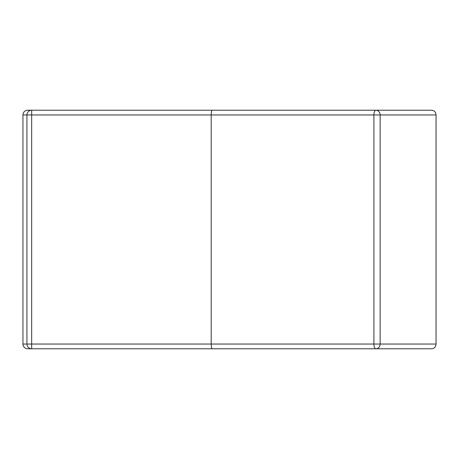 <?xml version="1.0" encoding="UTF-8"?>
<svg xmlns="http://www.w3.org/2000/svg" width="459" height="459" viewBox="0 0 459 459"><rect width="100%" height="100%" fill="white"/><g stroke="black" fill="none" stroke-linecap="round" stroke-linejoin="round"><path stroke-width="0.69" d="M22.95 344.043A4.739 4.739 180 0 0 27.689 348.783L375.904 348.783A4.739 4.229 -90 0 0 380.132 344.043L373.907 344.043A4.739 2.002 90 0 0 375.904 348.783L431.753 348.783C434.357 348.496 435.792 346.918 436.05 344.043L380.132 344.043L380.132 114.957A4.739 4.229 -90 0 0 375.904 110.217L31.665 110.217A4.739 4.733 90 0 0 26.932 114.957L31.665 114.957L31.665 110.217L27.689 110.217A4.739 4.739 180 0 0 22.95 114.957L26.932 114.957L26.932 344.043A4.739 4.733 90 0 0 31.665 348.783L31.665 344.043L22.95 344.043L22.95 114.957M212.247 110.217C211.61 110.504 211.26 112.082 211.197 114.957L436.05 114.957C435.792 112.082 434.357 110.504 431.753 110.217L375.904 110.217A4.739 2.002 90 0 0 373.907 114.957L373.907 344.043L211.197 344.043L211.197 114.957L31.665 114.957L31.665 344.043L211.197 344.043C211.26 346.918 211.61 348.496 212.247 348.783M436.05 114.957L436.05 344.043M291.97 110.217L169.939 110.217"/></g></svg>
